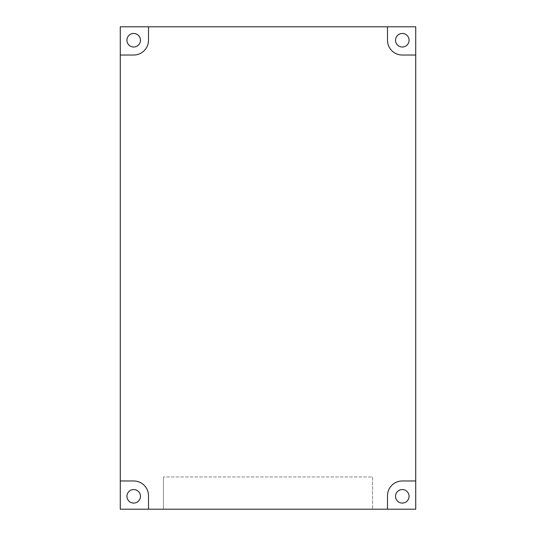 <?xml version="1.0" encoding="UTF-8"?>
<svg xmlns="http://www.w3.org/2000/svg" width="536" height="536" viewBox="0 0 536 536"><rect width="100%" height="100%" fill="white"/><g stroke="black" fill="none" stroke-linecap="round" stroke-linejoin="round"><path stroke-width="0.4" stroke-dasharray="2.68 2.01" d="M120.272 509.2L120.272 26.8L415.728 26.8L415.728 509.2L120.272 509.2M163.46 509.2L372.54 509.2L163.46 509.2L163.46 476.966L163.46 509.2M126.931 496.309A6.767 6.767 0 0 1 133.699 489.542A6.767 6.767 0 0 1 140.472 496.309A6.767 6.767 0 0 1 133.699 503.076A6.767 6.767 0 0 1 126.931 496.309M395.528 496.309A6.767 6.767 0 0 1 402.302 489.542A6.767 6.767 0 0 1 409.068 496.309A6.767 6.767 0 0 1 402.302 503.076A6.767 6.767 0 0 1 395.528 496.309M395.528 40.227A6.767 6.767 0 0 1 402.302 33.46A6.767 6.767 0 0 1 409.068 40.227A6.767 6.767 0 0 1 402.302 47.001A6.767 6.767 0 0 1 395.528 40.227M126.931 40.227A6.767 6.767 0 0 1 133.699 33.46A6.767 6.767 0 0 1 140.472 40.227A6.767 6.767 0 0 1 133.699 47.001A6.767 6.767 0 0 1 126.931 40.227M415.728 55.034L402.302 55.034A14.807 14.807 0 0 1 387.495 40.227L387.495 26.8M148.506 509.2L148.506 495.773A14.807 14.807 0 0 0 133.699 480.966L120.272 480.966M387.495 509.2L387.495 495.773A14.807 14.807 0 0 1 402.302 480.966L415.728 480.966M148.506 26.8L148.506 40.227A14.807 14.807 0 0 1 133.699 55.034L120.272 55.034M372.54 476.966L372.54 509.2L372.54 476.966L163.46 476.966L372.54 476.966"/><path stroke-width="0.8" d="M148.506 40.227L148.506 26.8L387.495 26.8L387.495 40.227A14.807 14.807 0 0 0 402.302 55.034L415.728 55.034L415.728 480.966L402.302 480.966A14.807 14.807 0 0 0 387.495 495.773L387.495 509.2L148.506 509.2L148.506 495.773A14.807 14.807 0 0 0 133.699 480.966L120.272 480.966L120.272 55.034L133.699 55.034A14.807 14.807 0 0 0 148.506 40.227M120.272 55.034L120.272 26.8L148.506 26.8M120.272 480.966L120.272 509.2L148.506 509.2M415.728 55.034L415.728 26.8L387.495 26.8M415.728 480.966L415.728 509.2L387.495 509.2M402.302 47.001A6.767 6.767 0 0 1 396.439 36.843A6.767 6.767 0 0 1 408.157 36.843A6.767 6.767 0 0 1 402.302 47.001M133.699 503.076A6.767 6.767 0 0 1 127.843 492.926A6.767 6.767 0 0 1 139.561 492.926A6.767 6.767 0 0 1 133.699 503.076M402.302 503.076A6.767 6.767 0 0 1 396.439 492.926A6.767 6.767 0 0 1 408.157 492.926A6.767 6.767 0 0 1 402.302 503.076M133.699 47.001A6.767 6.767 0 0 1 127.843 36.843A6.767 6.767 0 0 1 139.561 36.843A6.767 6.767 0 0 1 133.699 47.001"/></g></svg>
